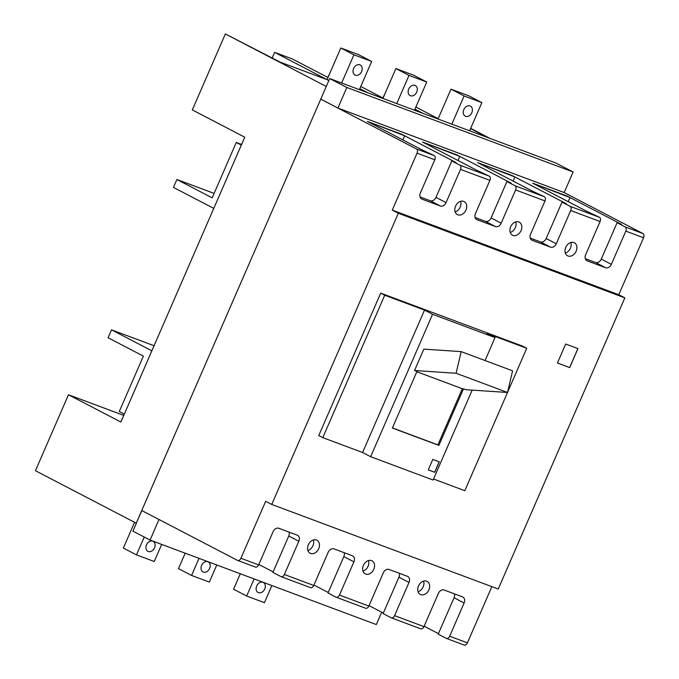 <?xml version="1.0" encoding="UTF-8"?>
<svg xmlns="http://www.w3.org/2000/svg" width="679" height="679" viewBox="0 0 679 679"><rect width="100%" height="100%" fill="white"/><g stroke="black" fill="none" stroke-linecap="round" stroke-linejoin="round"><path stroke-width="1.02" d="M362.985 571.115A7.35 5.534 117.5 0 0 368.069 566.278A7.35 5.534 117.5 0 0 368.485 560.548M455.142 211.89A7.35 5.534 117.5 0 0 460.218 207.053A7.35 5.534 117.5 0 0 460.642 201.323M510.235 232.473A7.35 5.534 117.5 0 0 515.319 227.635A7.35 5.534 117.5 0 0 515.734 221.897M307.893 550.542A7.35 5.534 117.5 0 0 312.968 545.704A7.35 5.534 117.5 0 0 313.392 539.966M434.17 155.567A3.454 2.266 110.5 0 1 434.806 159.777L417.059 153.148A3.454 2.266 -69.5 0 0 416.414 148.93L434.17 155.567L421.82 149.762L367.381 121.431L404.692 135.808L402.902 139.916M434.806 159.777L420.36 193.014A5.186 3.904 117.5 0 0 421.634 198.981A5.186 3.904 117.5 0 0 421.965 199.134L440.331 205.992A5.186 3.904 117.5 0 0 446.069 202.614L460.523 169.385A3.454 2.266 -69.5 0 0 459.878 165.167L451.815 160.965L456.101 162.57L401.662 134.238L367.381 121.431L404.692 135.808M459.878 165.167L489.262 176.141L476.913 170.344L422.482 142.004L459.785 156.391L458.002 160.499M489.262 176.141A3.454 2.266 110.5 0 1 489.907 180.359L475.453 213.588A5.186 3.904 117.5 0 0 476.734 219.563A5.186 3.904 117.5 0 0 477.065 219.707L495.432 226.565A5.186 3.904 117.5 0 0 501.17 223.196L515.616 189.959A3.454 2.266 -69.5 0 0 514.979 185.749L506.907 181.548L511.194 183.152L456.763 154.812L422.482 142.004L459.785 156.391M514.979 185.749L544.363 196.723L532.013 190.926L477.575 162.587L514.886 176.964L513.095 181.072M544.363 196.723A3.454 2.266 110.5 0 1 544.999 200.933L530.554 234.17A5.186 3.904 117.5 0 0 531.827 240.137A5.186 3.904 117.5 0 0 532.158 240.29L550.525 247.148A5.186 3.904 117.5 0 0 556.262 243.769L570.708 210.541A3.454 2.266 -69.5 0 0 570.071 206.323L562.008 202.13L566.294 203.725L511.856 175.394L477.575 162.587L514.886 176.964M570.071 206.323L599.455 217.297L587.106 211.5L532.676 183.169L569.978 197.547L568.187 201.655M599.455 217.297A3.454 2.266 110.5 0 1 600.1 221.515L585.646 254.744A5.186 3.904 117.5 0 0 586.928 260.719A5.186 3.904 117.5 0 0 587.259 260.863L605.617 267.721A5.186 3.904 117.5 0 0 611.355 264.352L625.809 231.115A3.454 2.266 -69.5 0 0 625.172 226.905L617.101 222.704L621.387 224.308L566.957 195.968L532.676 183.169L569.978 197.547M418.502 585.96A7.35 5.534 117.5 0 0 420.309 594.422A7.35 5.534 117.5 0 0 428.907 589.847A7.35 5.534 117.5 0 0 427.099 581.394A7.35 5.534 117.5 0 0 418.502 585.96M565.751 247.317A7.35 5.534 117.5 0 0 567.559 255.779A7.35 5.534 117.5 0 0 576.157 251.205A7.35 5.534 117.5 0 0 574.349 242.743A7.35 5.534 117.5 0 0 565.751 247.317M308.308 544.804A7.35 5.534 117.5 0 0 310.125 553.266A7.35 5.534 117.5 0 0 318.714 548.691A7.35 5.534 117.5 0 0 316.906 540.229A7.35 5.534 117.5 0 0 308.308 544.804M510.659 226.735A7.35 5.534 117.5 0 0 512.467 235.197A7.35 5.534 117.5 0 0 521.065 230.622A7.35 5.534 117.5 0 0 519.248 222.16A7.35 5.534 117.5 0 0 510.659 226.735M455.558 206.161A7.35 5.534 117.5 0 0 457.374 214.615A7.35 5.534 117.5 0 0 465.964 210.049A7.35 5.534 117.5 0 0 464.156 201.587A7.35 5.534 117.5 0 0 455.558 206.161M363.409 565.386A7.35 5.534 117.5 0 0 365.217 573.848A7.35 5.534 117.5 0 0 373.815 569.274A7.35 5.534 117.5 0 0 371.999 560.812A7.35 5.534 117.5 0 0 363.409 565.386M507.536 392.437L526.743 348.276L522.711 346.18L380.69 293.133L318.757 435.553L322.788 437.649L362.586 452.511L424.511 310.091L384.721 295.229L322.788 437.649M443.132 568.459L271.727 504.438L398.335 213.265L624.841 297.869L498.233 589.041L443.132 568.459M454.37 593.845A5.186 3.904 117.5 0 1 454.03 597.749L438.201 634.144L446.264 638.345A3.454 2.266 -69.5 0 0 446.434 638.421A3.454 2.266 -69.5 0 0 449.659 636.231L464.113 602.994A5.186 3.904 117.5 0 0 462.832 597.028A5.186 3.904 117.5 0 0 462.501 596.875L444.134 590.017A5.186 3.904 117.5 0 0 438.396 593.395L423.951 626.624A3.454 2.266 110.5 0 1 420.725 628.813A3.454 2.266 110.5 0 1 420.556 628.746M438.43 633.634L424.137 626.191M399.277 573.263A5.186 3.904 117.5 0 1 398.929 577.175L383.109 613.57L391.172 617.763A3.454 2.266 -69.5 0 0 391.342 617.839A3.454 2.266 -69.5 0 0 394.567 615.649L409.013 582.421A5.186 3.904 117.5 0 0 407.739 576.446A5.186 3.904 117.5 0 0 407.408 576.301L389.042 569.443A5.186 3.904 117.5 0 0 383.304 572.813L368.85 606.05A3.454 2.266 110.5 0 1 365.625 608.24A3.454 2.266 110.5 0 1 365.463 608.163M383.329 613.052L369.036 605.617M344.177 552.689A5.186 3.904 117.5 0 1 343.837 556.593L328.008 592.988L336.08 597.189A3.454 2.266 -69.5 0 0 336.241 597.265A3.454 2.266 -69.5 0 0 339.466 595.076L353.92 561.839A5.186 3.904 117.5 0 0 352.639 555.872A5.186 3.904 117.5 0 0 352.308 555.719L333.941 548.861A5.186 3.904 117.5 0 0 328.203 552.239L313.757 585.468A3.454 2.266 110.5 0 1 310.532 587.658A3.454 2.266 110.5 0 1 310.362 587.581M328.237 592.478L313.944 585.035M289.084 532.107A5.186 3.904 117.5 0 1 288.745 536.011L272.916 572.414L280.979 576.607A3.454 2.266 -69.5 0 0 281.148 576.683A3.454 2.266 -69.5 0 0 284.374 574.493L298.819 541.265A5.186 3.904 117.5 0 0 297.546 535.29A5.186 3.904 117.5 0 0 297.215 535.145L278.848 528.287A5.186 3.904 117.5 0 0 273.111 531.657L258.657 564.894A3.454 2.266 110.5 0 1 255.431 567.084A3.454 2.266 110.5 0 1 255.27 567.007M273.136 571.896L258.852 564.461M271.727 504.438L265.676 501.289L240.909 558.257A3.454 2.266 -69.5 0 1 237.684 560.447A3.454 2.266 -69.5 0 1 237.514 560.379L141.75 510.523L326.276 86.471L136.241 523.186L35.435 470.708L68.469 394.754L120.887 422.041L244.737 137.192L192.318 109.905L225.352 33.95L326.158 86.42M625.172 226.905L642.92 233.534L564.173 192.547L337.913 108.046L320.768 99.126M416.414 148.93L320.649 99.083M617.101 222.704L601.28 259.098A5.186 3.904 -62.5 0 1 595.542 262.476L585.306 258.657M562.008 202.13L546.179 238.524A5.186 3.904 -62.5 0 1 540.442 241.902L530.206 238.074M506.907 181.548L491.087 217.942A5.186 3.904 -62.5 0 1 485.349 221.32L475.113 217.501M451.815 160.965L435.986 197.368A5.186 3.904 -62.5 0 1 430.248 200.738L420.021 196.918M565.7 344.024L557.442 363.01L569.689 367.585L577.948 348.599L565.7 344.024M432.803 459.411L428.262 469.86L434.747 472.287L439.296 461.839L432.803 459.411M485.052 360.532L495.016 337.607L432.574 314.292L370.649 456.712L433.092 480.036L472.185 390.119M461.177 351.62L512.594 370.827L507.536 392.47L465.955 389.712L463.511 388.795L438.889 445.407L392.369 428.033L416.982 371.413L414.538 370.505L423.823 349.133L461.177 351.62L456.11 373.272L414.538 370.505M428.135 349.422L426.59 349.32M392.42 427.906L437.887 444.889L462.306 388.711L463.511 388.795M437.887 444.889L438.889 445.407M462.306 388.711L416.847 371.736M417.059 153.148L392.284 210.117L398.335 213.265M449.659 636.231L467.415 642.86L491.851 586.656M467.415 642.86A3.454 2.266 110.5 0 1 464.19 645.05A3.454 2.266 110.5 0 1 464.02 644.974M642.92 233.534A3.454 2.266 110.5 0 1 643.565 237.752L625.809 231.115M392.284 210.117L618.79 294.72L643.565 237.752M618.79 294.72L624.841 297.869M384.721 295.229L380.69 293.133M433.533 479.009L464.818 490.696L507.527 392.47M370.649 456.712L362.586 452.511M432.574 314.292L424.511 310.091M495.016 337.607L486.953 333.414L526.743 348.276M428.271 469.851L434.653 472.228L439.186 461.796M507.536 392.47L456.11 373.272M557.451 363.002L569.639 367.56L577.897 348.573M565.327 253.046A7.35 5.534 117.5 0 0 570.411 248.208A7.35 5.534 117.5 0 0 570.835 242.479M418.086 591.698A7.35 5.534 117.5 0 0 423.161 586.86A7.35 5.534 117.5 0 0 423.586 581.122M124.325 414.131L151.85 350.831L111.526 329.841L108.088 337.752L143.371 356.119L119.283 411.499L124.325 414.131M154.065 345.73L111.526 329.841M241.3 145.111L213.775 208.402L173.451 187.412L176.896 179.502L212.179 197.869L236.258 142.48L241.3 145.111M214.114 193.405L176.896 179.502M241.58 144.466L236.258 142.48M262.968 582.293A5.661 4.269 117.5 0 0 256.806 585.739A5.661 4.269 117.5 0 0 258.096 592.504A5.661 4.269 117.5 0 0 258.461 592.665A5.661 4.269 117.5 0 0 264.615 589.211A5.661 4.269 117.5 0 0 263.325 582.455A5.661 4.269 117.5 0 0 262.968 582.293M207.867 561.72A5.661 4.269 117.5 0 0 201.714 565.166A5.661 4.269 117.5 0 0 203.004 571.922A5.661 4.269 117.5 0 0 203.361 572.083A5.661 4.269 117.5 0 0 209.514 568.637A5.661 4.269 117.5 0 0 208.232 561.881A5.661 4.269 117.5 0 0 207.867 561.72M152.775 541.138A5.661 4.269 117.5 0 0 146.622 544.583A5.661 4.269 117.5 0 0 147.903 551.348A5.661 4.269 117.5 0 0 148.268 551.501A5.661 4.269 117.5 0 0 154.422 548.055A5.661 4.269 117.5 0 0 153.131 541.299A5.661 4.269 117.5 0 0 152.775 541.138M465.565 116.338A5.661 4.269 -62.5 0 1 465.208 116.177A5.661 4.269 -62.5 0 1 463.918 109.421A5.661 4.269 -62.5 0 1 470.072 105.975A5.661 4.269 -62.5 0 1 470.437 106.136A5.661 4.269 -62.5 0 1 471.727 112.892A5.661 4.269 -62.5 0 1 465.565 116.338M410.472 95.756A5.661 4.269 -62.5 0 1 410.116 95.603A5.661 4.269 -62.5 0 1 408.826 88.839A5.661 4.269 -62.5 0 1 414.979 85.393A5.661 4.269 -62.5 0 1 415.344 85.554A5.661 4.269 -62.5 0 1 416.626 92.31A5.661 4.269 -62.5 0 1 410.472 95.756M355.38 75.182A5.661 4.269 -62.5 0 1 355.015 75.021A5.661 4.269 -62.5 0 1 353.725 68.265A5.661 4.269 -62.5 0 1 359.887 64.819A5.661 4.269 -62.5 0 1 360.243 64.98A5.661 4.269 -62.5 0 1 361.534 71.736A5.661 4.269 -62.5 0 1 355.38 75.182M240.29 573.763L233.568 589.211L246.672 596.035L264.428 602.663L271.863 585.553M185.189 553.181L178.475 568.629L191.58 575.452L209.327 582.081L216.771 564.979M134.569 522.312L123.374 548.055L136.479 554.879L154.235 561.508L161.67 544.397M438.023 119.012L451 89.153L468.756 95.781L481.861 102.605L469.596 130.801M382.922 98.43L395.908 68.571L413.655 75.199L426.76 82.023L414.504 110.227M225.352 33.95L280.215 62.154L327.049 79.647L340.807 47.997L358.563 54.626L371.668 61.45L359.403 89.645M141.869 510.583L136.241 523.186M470.666 128.339L490.111 138.465M487.658 137.548L470.539 128.637M328.84 80.572L274.63 52.359L272.186 57.97M326.276 86.471L329.714 78.56L555.982 163.062L573.118 171.982L346.85 87.481L337.913 108.046M573.118 171.982L564.173 192.556M329.714 78.56L346.85 87.481M123.765 415.412L68.469 394.754M327.974 77.516L292.386 58.988L274.63 52.359M329.935 73.009L327.779 77.414M385.027 93.592L382.871 97.988M136.369 523.229L132.931 531.148L150.067 540.068L159.005 519.503M381.7 612.203L376.327 624.57L150.067 540.068M341.656 83.016L353.912 54.812L340.807 47.997M353.912 54.812L371.668 61.45M396.748 103.59L409.013 75.394L395.908 68.571M409.013 75.394L426.76 82.023M451.841 124.172L464.105 95.968L451 89.153M464.105 95.968L481.861 102.605M144.237 537.03L136.479 554.879M199.015 558.35L191.58 575.452M254.107 578.924L246.672 596.035M360.778 86.488L383.066 98.09M359.853 88.618L367.984 92.845M415.871 107.07L438.167 118.672M414.945 109.2L423.076 113.427M454.03 597.749L464.113 602.994M398.929 577.175L409.013 582.421M343.837 556.593L353.92 561.839M288.745 536.011L298.819 541.265M601.28 259.098L611.355 264.352M595.542 262.476L605.617 267.721M586.614 260.532L587.259 260.863M546.179 238.524L556.262 243.769M540.442 241.902L550.525 247.148M531.521 239.95L532.158 240.29M491.087 217.942L501.17 223.196M485.349 221.32L495.432 226.565M476.42 219.376L477.065 219.707M435.986 197.368L446.069 202.614M430.248 200.738L440.331 205.992M421.328 198.794L421.965 199.134M600.1 221.515L570.708 210.541M544.999 200.933L515.616 189.959M489.907 180.359L460.523 169.385M240.909 558.257L258.657 564.894M284.374 574.493L313.757 585.468M339.466 595.076L368.85 606.05M394.567 615.649L423.951 626.624M446.434 638.421L464.19 645.05M391.342 617.839L420.725 628.813M336.241 597.265L365.625 608.24M281.148 576.683L310.532 587.658M237.684 560.447L255.431 567.084"/></g></svg>
